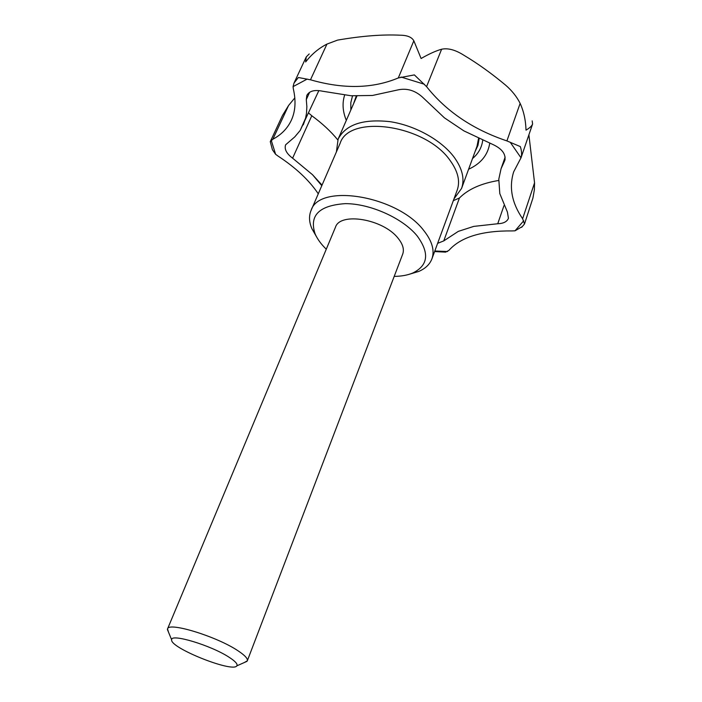 <?xml version="1.0" encoding="UTF-8"?>
<svg xmlns="http://www.w3.org/2000/svg" width="702" height="702" viewBox="0 0 702 702"><rect width="100%" height="100%" fill="white"/><g stroke="black" fill="none" stroke-linecap="round" stroke-linejoin="round"><path stroke-width="1.05" d="M522.402 226.509L515.005 230.826L512.1 230.923C481.783 230.633 460.723 237.118 448.929 250.36L445.603 252.132L434.599 251.57M532.177 120.884L532.599 124.035C531.853 125.983 529.65 128.018 526.009 130.142C525.719 120.244 523.762 111.32 520.138 103.396L506.905 140.909L520.331 146.595C521.735 150.93 521.963 154.677 521.007 157.818L513.688 171.806C508.827 187.302 511.802 202.948 522.621 218.743L524.499 223.982L521.639 227.325M528.896 134.819L534.555 182.836L522.621 218.743M524.517 223.929L532.932 198.025L534.371 189.794L534.555 182.836M294.822 97.885L288.566 105.511L282.52 115.391L270.261 141.646L272.841 139.242C281.309 134.74 287.46 128.44 291.295 120.349C295.428 111.407 296.104 100.93 293.339 88.917L293.067 86.627L294.015 83.055L298.368 77.51L310.477 79.8C343.532 89.268 372.806 88.645 398.315 77.94L414.364 74.903L426.57 86.644C446.147 111.355 472.929 129.449 506.905 140.909M520.138 103.396C516.83 96.753 511.986 90.672 505.607 85.144C491.54 73.42 477.676 63.478 464.013 55.326C455.519 49.903 448.051 47.868 441.619 49.228C435.942 50.807 429.097 53.905 421.095 58.512L413.838 40.786C411.784 37.127 407.239 35.267 400.184 35.205C382.52 34.328 361.644 35.96 337.565 40.111L326.957 44.086C318.84 48.21 311.741 54.168 305.642 61.951L306.283 56.871L309.205 53.957M308.661 113.048L311.793 115.76C322.148 123.315 330.817 131.362 337.794 139.9M311.793 115.76L292.602 158.187L312.522 174.719L322.034 185.126M292.602 158.187C286.495 153.589 284.17 149.122 285.617 144.805L294.77 136.899L300.21 130.414L318.875 90.576M309.652 92.252L306.291 99.587L306.862 106.607L306.502 113.25L305.572 118.269L303.29 124.859M498.71 180.467C481.212 183.371 468.12 189.215 459.441 197.999L443.761 240.9L458.318 231.37L473.745 226.395L497.744 223.745C503.474 223.526 507.037 221.709 508.441 218.278L507.423 212.092L499.798 193.585L498.797 179.159L501.061 168.734L504.808 160.468C506.089 153.896 501.763 148.403 491.83 144.007L463.89 130.879L444.445 117.857L423.604 98.192C415.654 90.461 406.879 87.75 397.279 90.049L372.437 95.472L351.14 95.762L322.587 91.225C314.61 89.549 309.363 90.935 306.827 95.375L306.291 99.587M453.966 198.92L461.565 188.452C464.847 179.063 462.39 168.664 454.194 157.266C441.488 140.146 415.022 125.368 389.873 121.648C362.969 118.743 345.717 124.552 338.136 139.084L336.407 151.904M478.545 138.461L477.009 146.279L461.565 188.452M338.136 139.084L356.993 95.92M409.986 274.061L418.752 271.437C425.403 268.576 429.791 264.373 431.923 258.845L457.204 190.119C460.337 181.213 457.976 171.349 450.14 160.53C425.649 124.745 349.122 113.882 340.137 143.296L311.056 210.495C308.783 215.97 309.064 222.043 311.907 228.703L316.444 236.644M356.3 95.92L353.843 102.931M475.114 151.439L477.948 145.419L479.133 138.733M489.742 143.208C487.908 154.975 480.861 163.654 468.603 169.235M346.288 120.305C342.673 111.442 342.111 103.062 344.612 95.191M459.441 197.999L453.334 200.649M244.428 662.477L247.306 660.836L402.702 254.133C404.405 249.359 402.799 243.989 397.894 238.013C383.029 218.971 340.005 211.881 335.459 227.237L167.532 628.931L168.48 632.107M394.199 276.386C401.412 276.316 407.625 275.184 412.837 272.99C428.273 265.382 429.694 253.001 417.111 235.846C402.694 218.19 370.226 203.58 345.305 203.641C319.077 205.423 309.012 215.505 315.119 233.898C317.383 239.092 321.104 244.191 326.272 249.21M431.923 258.845C434.836 250.509 432.116 241.067 423.78 230.537C397.63 195.709 319.112 182.853 311.056 210.495M247.306 660.836C247.982 658.687 244.901 655.352 238.066 650.824C217.058 636.547 168.269 621.603 167.532 628.931M229.326 657.397C211.442 645.463 170.437 633.107 171.657 639.812C169.7 647.753 232.748 672.972 236.811 665.873C237.952 664.232 235.46 661.407 229.326 657.397M443.761 240.9L437.627 243.34M318.278 193.805C309.231 180.335 295.832 167.76 278.062 156.081L275.605 154.291L272.429 149.789L270.261 141.646M505.115 159.266L504.29 161.609M372.437 95.472L351.14 95.762M305.572 118.269L300.21 130.414M463.89 130.879L444.445 117.857M352.527 95.841L350.816 102.632L350.833 109.854M472.525 158.529C478.352 153.677 481.747 147.613 482.722 140.33M503.966 205.633L497.744 223.745M499.798 193.585L498.797 179.159M458.318 231.37L473.745 226.395M312.522 174.719L321.788 185.688M307.23 79.063L293.067 86.627M271.262 140.382L275.605 154.291M434.81 251.009L447.569 251.527M515.005 230.826L523.727 220.77M532.537 124.201L521.007 157.818L510.196 142.216M424.42 84.249L401.009 77.036M413.838 40.786L398.315 77.94M326.957 44.086L310.477 79.8M288.566 105.511L272.841 139.242M441.619 49.228L426.57 86.644M501.061 168.734L505.142 157.081M412.837 272.99L418.752 271.437M315.119 233.898L311.907 228.703M236.811 665.873L246.999 661.337M171.657 639.812L167.401 629.492M294.015 83.055L306.283 56.871"/></g></svg>
